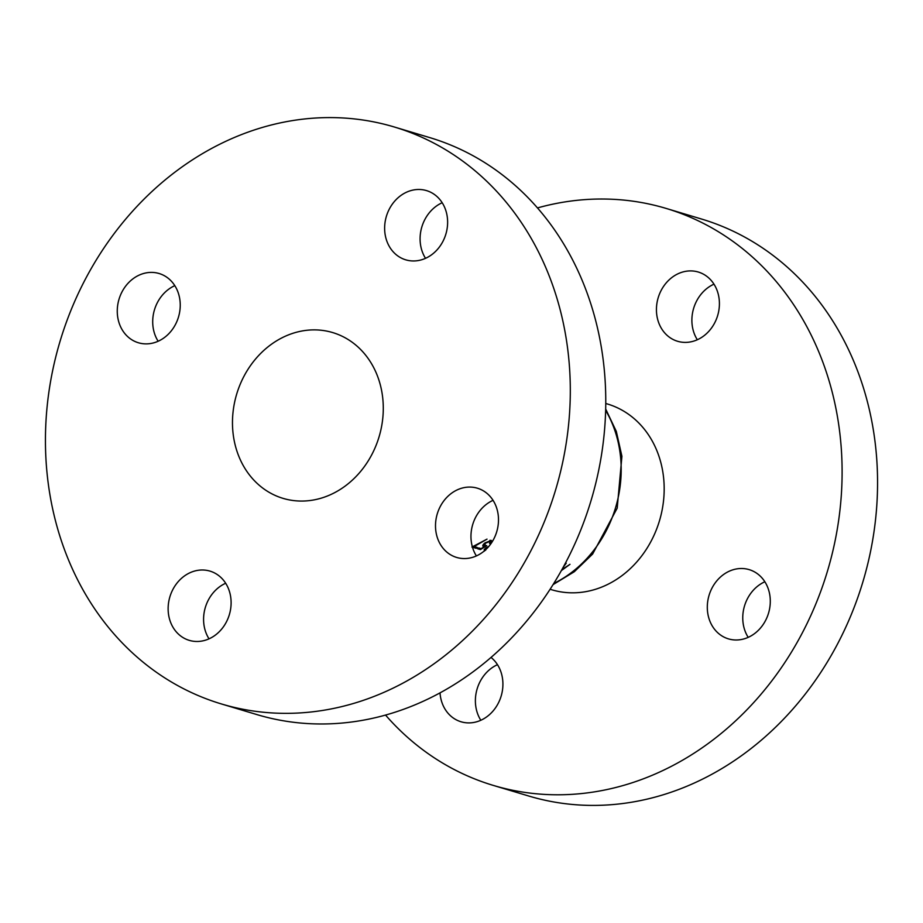 <?xml version="1.0" encoding="UTF-8"?>
<svg xmlns="http://www.w3.org/2000/svg" width="923" height="923" viewBox="0 0 923 923"><rect width="100%" height="100%" fill="white"/><g stroke="black" fill="none" stroke-linecap="round" stroke-linejoin="round"><path stroke-width="1.38" d="M142.869 273.704A36.135 31.036 106.7 0 1 159.125 273.52A36.135 31.036 106.7 0 1 180.158 307.774A36.135 31.036 106.7 0 1 154.637 342.571A36.135 31.036 106.7 0 1 138.381 342.756A36.135 31.036 106.7 0 1 117.348 308.49A36.135 31.036 106.7 0 1 142.869 273.704M410.239 190.784A36.135 31.036 106.7 0 1 426.495 190.6A36.135 31.036 106.7 0 1 447.54 224.866A36.135 31.036 106.7 0 1 422.019 259.651A36.135 31.036 106.7 0 1 405.751 259.836A36.135 31.036 106.7 0 1 384.718 225.57A36.135 31.036 106.7 0 1 410.239 190.784M461.108 488.382A36.135 31.036 106.7 0 1 477.364 488.198A36.135 31.036 106.7 0 1 498.408 522.464A36.135 31.036 106.7 0 1 472.888 557.25A36.135 31.036 106.7 0 1 456.62 557.434A36.135 31.036 106.7 0 1 435.587 523.168A36.135 31.036 106.7 0 1 461.108 488.382M193.738 571.302A36.135 31.036 106.7 0 1 209.994 571.118A36.135 31.036 106.7 0 1 231.027 605.373A36.135 31.036 106.7 0 1 205.506 640.17A36.135 31.036 106.7 0 1 189.25 640.354A36.135 31.036 106.7 0 1 168.217 606.088A36.135 31.036 106.7 0 1 193.738 571.302M394.306 126.993L429.749 137.608A301.152 258.682 106.7 0 1 605.05 423.138A301.152 258.682 106.7 0 1 392.379 713.052A301.152 258.682 106.7 0 1 256.894 714.587L221.451 703.961A301.152 258.682 106.7 0 1 46.15 418.431A301.152 258.682 106.7 0 1 258.821 128.516A301.152 258.682 106.7 0 1 394.306 126.993A301.152 258.682 106.7 0 1 569.595 412.523A301.152 258.682 106.7 0 1 356.924 702.426A301.152 258.682 106.7 0 1 221.451 703.961M732.908 569.814A36.135 31.036 106.7 0 1 749.164 569.629A36.135 31.036 106.7 0 1 770.209 603.896A36.135 31.036 106.7 0 1 744.688 638.681A36.135 31.036 106.7 0 1 728.42 638.866A36.135 31.036 106.7 0 1 707.387 604.6A36.135 31.036 106.7 0 1 732.908 569.814M682.039 272.216A36.135 31.036 106.7 0 1 698.296 272.031A36.135 31.036 106.7 0 1 719.329 306.286A36.135 31.036 106.7 0 1 693.808 341.083A36.135 31.036 106.7 0 1 677.551 341.268A36.135 31.036 106.7 0 1 656.518 307.001A36.135 31.036 106.7 0 1 682.039 272.216M491.036 657.43A36.135 31.036 106.7 0 1 501.997 692.804A36.135 31.036 106.7 0 1 477.306 721.601A36.135 31.036 106.7 0 1 461.05 721.774A36.135 31.036 106.7 0 1 440.017 692.873M605.753 403.489L607.507 404.009A96.973 83.289 106.7 0 1 663.949 495.951A96.973 83.289 106.7 0 1 595.473 589.301A96.973 83.289 106.7 0 1 551.839 589.797L550.096 589.278M293.779 333.018A86.531 74.325 106.7 0 1 332.707 332.58A86.531 74.325 106.7 0 1 383.08 414.623A86.531 74.325 106.7 0 1 321.965 497.924A86.531 74.325 106.7 0 1 283.038 498.362A86.531 74.325 106.7 0 1 232.677 416.319A86.531 74.325 106.7 0 1 293.779 333.018M537.463 207.929A301.152 258.682 106.7 0 1 666.106 208.413A301.152 258.682 106.7 0 1 841.395 493.943A301.152 258.682 106.7 0 1 628.725 783.858A301.152 258.682 106.7 0 1 493.251 785.392A301.152 258.682 106.7 0 1 385.537 715.071M666.106 208.413L701.549 219.039A301.152 258.682 106.7 0 1 876.85 504.569A301.152 258.682 106.7 0 1 664.179 794.484A301.152 258.682 106.7 0 1 528.694 796.007L493.251 785.392M561.369 570.599L569.987 564.322L561.911 569.629M563.168 567.345L566.214 563.192L565.13 563.711M484.667 545.666L485.475 543.209L490.032 541.363L489.559 543.509L490.182 543.693L491.198 540.37L484.898 542.989C482.764 544.732 482.279 545.908 483.41 546.508L484.437 546.589L481.102 548.643L478.76 547.939A115.444 99.165 106.7 0 1 477.595 548.747L480.433 549.589L486.767 545.678L484.102 545.158M482.764 545.908L483.41 546.508L483.121 544.824M491.809 540.97L491.198 540.37M489.859 540.347L490.494 541.859M472.472 547.212L476.187 548.32A115.444 99.165 -73.3 0 0 477.353 547.512L474.157 546.554L487.021 539.124L471.941 547.051M488.948 546.278L485.706 548.066L484.425 551.077M485.625 550.281L486.317 547.639M209.025 638.843A36.135 31.036 106.7 0 1 225.673 583.244M476.395 555.923A36.135 31.036 106.7 0 1 493.055 500.335M425.526 258.325A36.135 31.036 106.7 0 1 442.175 202.737M158.145 341.245A36.135 31.036 106.7 0 1 174.805 285.645M748.195 637.355A36.135 31.036 106.7 0 1 764.855 581.755M697.327 339.756A36.135 31.036 106.7 0 1 713.975 284.157M480.825 720.263A36.135 31.036 106.7 0 1 497.474 664.675M475.98 547.097L476.187 548.32M480.225 548.377L480.433 549.589M484.24 545.435L484.437 546.589M490.055 542.966L490.182 543.693M485.371 542.62L485.475 543.209M484.171 549.531L484.39 550.858M553.777 583.474A115.444 99.165 -73.3 0 0 605.638 410.354M553.062 584.617L574.291 571.741L592.635 554.042L617.199 508.146L621.917 456.297L616.322 431.433L605.673 409.004M490.482 541.801L490.228 540.301M484.09 545.112L483.883 543.889M485.175 549.877L484.967 548.666"/></g></svg>
